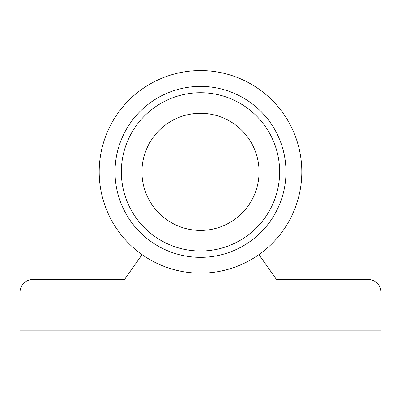 <?xml version="1.0" encoding="UTF-8"?>
<svg xmlns="http://www.w3.org/2000/svg" width="401" height="401" viewBox="0 0 401 401"><rect width="100%" height="100%" fill="white"/><g stroke="black" fill="none" stroke-linecap="round" stroke-linejoin="round"><path stroke-width="0.3" stroke-dasharray="2 1.5" d="M62.787 330.153L44.742 330.153L62.787 330.153M338.213 330.153L356.258 330.153L338.213 330.153M20.05 330.153L380.95 330.153L380.95 292.169A12.662 12.662 0 0 0 368.288 279.502L276.479 279.502L258.921 254.63A101.308 101.308 0 0 0 301.808 171.869A101.308 101.308 0 0 0 153.894 81.919A101.308 101.308 0 0 0 142.079 254.63L124.521 279.502L32.712 279.502A12.662 12.662 0 0 0 20.05 292.169L20.05 330.153M142.079 254.63A101.308 101.308 0 0 0 258.921 254.63M259.066 171.869A58.566 58.566 0 0 0 171.217 121.147A58.566 58.566 0 0 0 171.217 222.585A58.566 58.566 0 0 0 259.066 171.869M62.787 279.502L44.742 279.502L62.787 279.502M338.213 279.502L356.258 279.502L338.213 279.502M279.642 171.869A79.142 79.142 0 0 0 160.926 103.323A79.142 79.142 0 0 0 160.926 240.41A79.142 79.142 0 0 0 279.642 171.869M356.258 330.153L356.258 279.502M320.168 330.153L320.168 279.502M80.832 330.153L80.832 279.502M44.742 330.153L44.742 279.502"/><path stroke-width="0.6" d="M142.079 254.63L124.521 279.502L32.712 279.502A12.662 12.662 0 0 0 20.05 292.169L20.05 330.153L380.95 330.153L380.95 292.169A12.662 12.662 0 0 0 368.288 279.502L276.479 279.502L258.921 254.63M301.808 171.869A101.308 101.308 0 0 0 149.849 84.135A101.308 101.308 0 0 0 149.849 259.597A101.308 101.308 0 0 0 301.808 171.869M285.978 171.869A85.478 85.478 0 0 0 157.763 97.844A85.478 85.478 0 0 0 157.763 245.893A85.478 85.478 0 0 0 285.978 171.869M259.066 171.869A58.566 58.566 0 0 0 171.217 121.147A58.566 58.566 0 0 0 171.217 222.585A58.566 58.566 0 0 0 259.066 171.869M279.642 171.869A79.142 79.142 0 0 0 160.926 103.323A79.142 79.142 0 0 0 160.926 240.41A79.142 79.142 0 0 0 279.642 171.869"/></g></svg>
